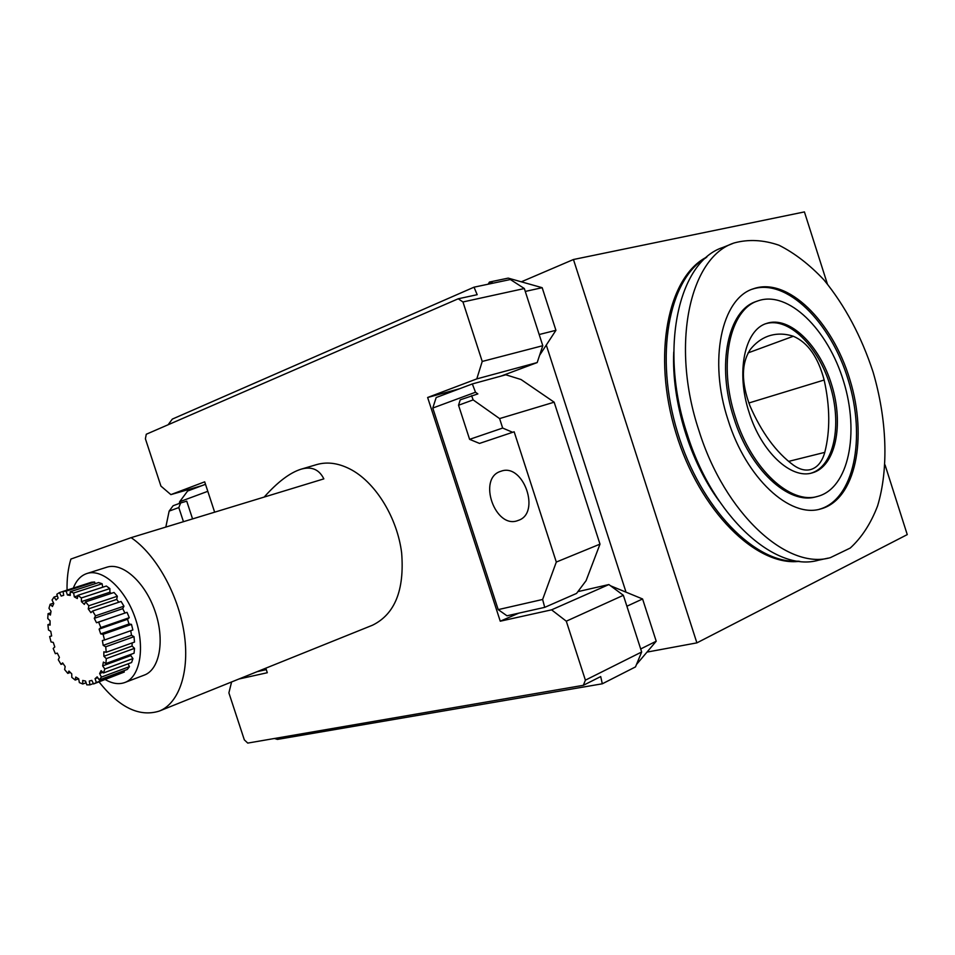 <?xml version="1.0" encoding="UTF-8"?>
<svg xmlns="http://www.w3.org/2000/svg" width="955" height="955" viewBox="0 0 955 955"><rect width="100%" height="100%" fill="white"/><g stroke="black" fill="none" stroke-linecap="round" stroke-linejoin="round"><path stroke-width="1.43" d="M524.331 288.529L542.786 345.698L537.188 362.566L476.784 378.896L482.227 361.444L462.96 301.959L458.221 298.784L477.178 294.689L474.026 287.18L510.376 279.517L524.331 288.529L462.96 301.959M459.462 388.781L427.637 397.495L476.784 378.896M537.188 362.566L500.981 376.115M576.534 593.425L544.72 607.356L506.986 615.796L498.2 609.624L432.782 408.048L436.172 397.543L472.343 383.934L505.828 374.79L521.048 379.529L554.163 402.186L599.991 544.135L586.072 580.7L576.534 593.425M518.792 613.146L500.253 621.192L427.637 397.495M546.284 345.065L625.728 591.229L624.785 591.646M728.08 420.033C746.094 478.264 790.083 518.529 820.691 508.943C855.656 499.752 867.964 437.724 849.831 379.445C832.283 320.987 787.421 276.58 753.34 288.792C721.598 298.378 708.192 360.322 728.08 420.033M698.869 430.395C724.714 513.742 787.302 570.422 830.384 557.636L850.237 548.051C861.72 537.558 870.829 523.531 877.561 505.995C888.866 468.63 886.956 419.496 873.133 372.223C861.41 336.423 845.008 305.66 823.95 279.911C809.565 264.631 794.572 253.063 778.97 245.22C763.355 239.836 748.398 239.084 734.12 242.964C689.785 257.062 670.362 344.839 698.869 430.395M752.206 289.222C786.323 277.559 830.886 321.966 848.291 380.174C866.257 438.214 854.009 499.907 819.235 509.29M735.505 417.395C751.478 469.084 790.585 504.992 817.874 496.325C848.709 488.112 859.703 433.188 843.587 381.379C827.973 329.403 788.173 290.153 758.067 300.837C729.716 309.289 717.862 364.404 735.505 417.395M749.15 412.548C735.684 372.104 744.673 329.785 766.602 323.411C789.403 315.484 819.772 345.244 831.733 385.044C844.077 424.748 835.589 466.506 812.323 472.856C791.289 479.697 761.338 452.025 749.15 412.548M765.683 323.745C788.472 316.606 818.363 346.307 830.158 385.713C842.322 425.011 834.049 466.338 811.177 473.143M757.601 301.004L756.444 301.422C728.08 309.886 716.202 364.965 733.834 417.896C749.794 469.538 788.902 505.41 816.203 496.743L816.883 496.576M732.64 243.549L722.899 247.441C678.456 261.61 658.795 348.957 687.146 433.952C712.824 516.75 775.365 572.976 818.602 560.179L828.009 558.15M673.753 352.025C671.484 401.16 689.904 461.587 719.175 501.053M706.02 257.743C668.631 279.147 654.127 356.155 677.537 432.329C700.6 508.609 755.536 564.31 798.44 561.17M706.915 256.967C667.867 276.556 651.931 354.914 675.889 432.83C699.478 510.877 756.348 566.876 799.622 561.313M488.16 284.196L489.461 282.047L508.203 278.12L542.177 287.694L555.929 330.311L539.611 355.272M489.461 282.047L493.246 283.122M555.929 330.311L539.181 334.525M542.177 287.694L525.274 291.43M604.42 585.57L608.001 584.746M610.579 585.809L642.584 598.976L656.216 641.223L636.46 664.525M656.216 641.223L640.686 648.958M642.584 598.976L626.886 606.234M625.728 591.229L625.561 591.969M885.046 464.918L907.25 534.609L696.887 642.87L647.001 652.098M696.887 642.87L573.454 259.509L521.323 281.821M573.454 259.509L804.42 211.915L827.376 283.969M544.72 607.356L542.619 599.465L556.311 562.053L514.16 431.791L479.517 443.418L469.609 439.348L458.543 405.242L460.238 399.835L477.858 393.902L475.495 392.242L432.782 408.048M479.517 443.418L514.16 431.791M501.077 471.209C523.495 462.662 541.163 513.408 518.207 520.415C495.37 530.061 476.999 478.121 500.826 471.293L501.077 471.209M554.163 402.186L499.596 418.588L473.155 399.894L458.543 405.242M512.608 432.281L502.664 428.055L499.596 418.588M556.311 562.053L599.991 544.135M475.495 392.242L472.343 383.934M473.155 399.894L471.579 395.657M502.664 428.055L469.609 439.348M542.619 599.465L498.2 609.624M458.221 298.784L146.27 434.25L145.399 438.787L160.941 486.107L170.873 494.618L204.692 481.833L214.648 512.178M474.026 287.18L172.318 419.102L168.128 424.76M231.599 681.954L228.89 692.864L244.325 739.862L247.751 743.086L583.35 685.308L585.391 680.163L641.664 651.99L635.481 666.912L602.319 683.792L600.695 676.57L583.35 685.308M274.479 738.49L277.428 739.409L602.319 683.792M641.664 651.99L623.364 595.299L566.291 621.192L585.391 680.163M542.786 345.698L482.227 361.444M577.882 591.634L608.884 584.556L623.364 595.299M67.053 590.118C66.826 578.623 68.103 568.273 70.885 559.069L131.122 537.653L323.84 478.873C319.161 469.394 311.545 466.171 301.004 469.215L316.69 464.584C327.84 461.384 339.682 463.271 352.204 470.218C376.533 483.994 397.352 518.458 401.637 552.85C404.586 590.035 394.904 614.149 372.581 625.179L159.282 711.081C139.394 717.277 119.315 707.548 99.045 681.906M265.812 668.178L267.305 672.726L238.929 679.005M566.291 621.192L551.572 609.839L500.253 621.192M77.307 598.534L77.868 595.335L81.366 597.949L81.426 601.626L84.35 604.408L85.532 601.901L88.839 605.745L88.254 608.944L90.904 612.668L92.623 611.033L95.5 615.844L94.294 618.339L96.491 622.744L98.628 622.111L100.86 627.542L99.117 629.142L100.693 633.905L103.092 634.323L104.525 639.981L102.376 640.578L103.212 645.365L105.719 646.798L106.232 652.277L103.832 651.823L103.88 656.288L106.303 658.628L105.886 663.534L103.391 662.078L102.651 665.898L104.823 668.978L103.51 672.965L101.111 670.613L99.642 673.538L101.409 677.107L99.308 679.912L97.159 676.856L95.07 678.695L96.336 682.515L93.59 683.959L91.835 680.402L89.293 681.034L89.961 684.842L86.786 684.842L85.532 681.058L82.703 680.461L82.751 683.995L79.349 682.586L78.68 678.814L75.755 677.047L75.194 680.067L71.804 677.37L71.744 673.848L68.915 671.055L67.793 673.382L64.63 669.562L65.167 666.542L62.636 662.901L61.025 664.382L58.291 659.714L59.401 657.374L57.3 653.125L55.33 653.686L53.194 648.469L54.781 646.965L53.265 642.381L51.045 641.963L49.66 636.543L51.63 635.958L50.782 631.351L48.466 629.99L47.905 624.701L50.126 625.083L50.018 620.738L47.75 618.518L48.06 613.695L50.4 615.044L51.033 611.236L48.968 608.299L50.138 604.276L52.43 606.497L53.778 603.5L52.059 600.015L54.017 597.066L56.106 600.015L58.088 598.045L56.834 594.249L59.473 592.577L61.216 596.087L63.71 595.275L63.018 591.408L66.158 591.169L67.423 595.001L70.252 595.431L70.192 591.766L73.631 592.983L74.323 596.875L77.307 598.534M74.323 596.875L77.797 595.741M73.631 592.983L102.113 583.744L102.71 587.23M70.192 591.766L98.652 582.562L102.113 583.744M67.423 595.001L70.228 594.094M66.158 591.169L94.605 582.001L95.166 583.696M63.018 591.408L91.429 582.264L94.605 582.001M59.473 592.577L63.018 591.443M54.017 597.066L57.407 595.968M50.138 604.276L53.611 603.142M48.06 613.695L50.722 612.824M47.905 624.701L50.066 623.961M49.66 636.543L51.606 635.875M61.025 664.382L63.114 663.63M67.793 673.382L70.288 672.475M75.194 680.067L78.644 678.79M82.751 683.995L86.093 682.741M89.961 684.842L93.399 683.553M93.59 683.959L124.305 672.034L96.336 682.515M123.875 670.732L124.305 672.034M95.07 678.695L97.744 677.692M99.308 679.912L127.313 669.443L129.45 666.65L101.409 677.107M128.054 663.844L129.45 666.65M99.642 673.538L102.877 672.344M103.51 672.965L131.599 662.531L132.948 658.58L104.823 668.978M102.651 665.898L130.787 655.572L132.948 658.58M131.098 654.282L130.787 655.572M105.886 663.534L134.058 653.208L134.512 648.35L106.303 658.628M103.88 656.288L132.088 646.058L134.512 648.35M132.112 642.942L132.088 646.058M106.232 652.277L134.488 642.082L134.01 636.675L105.719 646.798M103.212 645.365L131.504 635.278L134.01 636.675M130.728 630.706L131.504 635.278M104.525 639.981L132.864 629.954L131.468 624.367L103.092 634.323M100.693 633.905L129.044 623.973L131.468 624.367M99.117 629.142L127.504 619.282L129.044 623.973M100.86 627.542L129.259 617.682L127.504 619.282M98.628 622.111L127.051 612.334L129.259 617.682M96.491 622.744L127.051 612.334M94.294 618.339L122.729 608.645L124.902 612.979M95.5 615.844L123.959 606.174L122.729 608.645M92.623 611.033L121.094 601.447L123.959 606.174M88.254 608.944L116.713 599.406L118.778 602.223M88.839 605.745L117.334 596.242L116.713 599.406M85.532 601.901L114.027 592.47L117.334 596.242M81.426 601.626L109.897 592.231L111.222 593.401M81.366 597.949L109.873 588.59L109.897 592.231M77.868 595.335L106.363 586.036L109.873 588.59M73.332 588.089C76.305 580.413 80.829 575.555 86.917 573.513C102.424 568.249 125.081 588.578 135.133 617.825C145.411 647.001 140.278 677 124.854 682.503C118.85 684.663 112.332 683.685 105.277 679.578M86.917 573.513L106.745 567.234C122.347 561.946 144.981 581.989 154.937 610.937C165.108 639.802 159.807 669.562 144.289 675.101L124.854 682.503M131.122 537.653C155.677 554.163 178 593.747 184.017 632.353C190.093 671.007 179.313 703.202 159.282 711.081M301.004 469.215C289.914 472.701 277.642 481.989 264.177 497.066M169.142 511.104L178.812 507.571L180.65 502.963L173.118 505.744L169.142 511.104L165.824 527.065M205.504 484.304L187.61 491.037L179.659 501.733L179.301 503.464M178.812 507.571L183.456 521.693M192.564 518.911L186.738 501.172L180.65 502.963M179.659 501.733L207.808 491.312M257.134 671.675L266.29 669.622M201.708 485.725L170.873 494.618M750.439 349.291C741.235 363.246 741.08 382.131 749.985 405.935C761.648 432.651 776.176 452.419 793.557 465.24C799.49 469.418 805.113 470.887 810.437 469.621C817.301 467.675 822.088 461.922 824.774 452.372C830.277 430.836 830.074 406.723 824.153 380.018C818.089 357.051 807.811 342.475 793.33 336.256C784.377 333.39 775.89 333.39 767.88 336.256C761.314 338.679 755.501 343.024 750.439 349.291M608.884 584.556L551.572 609.839M748.816 403.01L824.153 380.018M748.04 352.908L793.33 336.256M788.603 461.396L824.774 452.372M819.45 509.242L820.691 508.943M752.695 289.031L753.34 288.792M811.702 473.023L812.323 472.856M63.699 595.216L62.469 595.61"/></g></svg>
